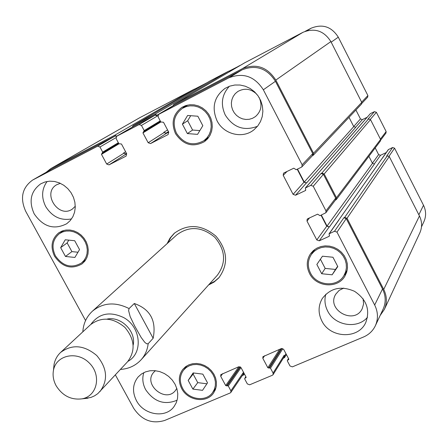<?xml version="1.0" encoding="UTF-8"?>
<svg xmlns="http://www.w3.org/2000/svg" width="448" height="448" viewBox="0 0 448 448"><rect width="100%" height="100%" fill="white"/><g stroke="black" fill="none" stroke-linecap="round" stroke-linejoin="round"><path stroke-width="0.67" d="M167.972 242.855L170.761 237.518L174.647 232.96M219.201 277.446L214.648 281.338L209.311 284.138M167.11 243.634L170.066 238.05L174.222 233.335C187.863 223.462 201.768 224.403 215.93 236.169C227.713 250.314 228.682 264.214 218.826 277.872L214.116 282.038L208.538 285.001M129.074 308.566C115.332 301.683 103.13 302.54 92.456 311.147L176.876 234.802C189.269 225.758 201.914 226.587 214.81 237.289C225.534 250.169 226.38 262.814 217.353 275.223L141.131 359.755C145.102 355.292 147.442 349.944 148.159 343.717L146.642 343.801L144.743 342.283L141.137 337.439L134.585 325.842L130.155 316.585L128.587 310.554L129.074 308.566L134.299 303.498L153.154 338.274L148.159 343.717M134.299 303.498C150.293 309.17 156.576 320.762 153.154 338.274M82.891 330.954L82.863 331.789M133.185 345.1C136.214 331.296 120.921 316.025 107.122 319.071M83.647 398.664L90.894 397.449L94.511 395.864L97.748 393.68L127.618 361.687C135.716 350.7 134.803 339.259 124.869 327.365C112.963 317.447 101.517 316.551 90.541 324.671L60.592 352.453C57.198 355.656 55.026 359.621 54.074 364.347L53.631 368.687M99.876 391.681C108.332 380.173 107.29 368.122 96.746 355.527C84.14 345.005 72.083 343.98 60.592 352.453M56.162 385.801C62.535 395.808 71.148 400.154 81.995 398.838C97.345 396.183 101.797 375.105 89.292 362.998C77.162 350.51 56.09 354.99 53.458 370.345C52.517 375.57 53.418 380.722 56.162 385.801M206.898 383.796L197.753 382.637L193.116 374.058L193.81 373.005M192.881 389.099L188.182 380.414L193.133 372.921L202.821 374.13L207.525 382.855L202.53 390.331L192.881 389.099L197.753 382.637M188.182 380.414L193.116 374.058M332.136 274.803L321.686 273.734L316.854 264.46L322.459 256.206L332.954 257.242L337.792 266.571L332.136 274.803L335.496 269.45L325.175 268.402L320.404 259.241L322.47 256.206M321.686 273.734L325.175 268.402M316.854 264.46L320.404 259.241M337.658 266.302L335.496 269.45M199.853 130.598L192.584 130.038L187.684 120.736L190.714 115.702M187.37 133.582L182.403 124.158L187.617 115.472L197.848 116.228L202.826 125.703L197.562 134.366L187.37 133.582L192.584 130.038M182.403 124.158L187.684 120.736M77.969 252.235L71.904 251.614L67.155 242.906L68.774 240.128M65.475 256.463L60.659 247.654L65.251 239.775L74.71 240.727L79.537 249.586L74.894 257.443L65.475 256.463L71.904 251.614M60.659 247.654L67.155 242.906M176.456 133.185C183.893 144.049 193.06 146.535 203.958 140.655L206.881 137.967L209.132 134.652L210.599 130.866L211.215 126.79L210.946 122.618L209.804 118.546L207.833 114.778L205.139 111.496L201.846 108.847L198.111 106.971L194.118 105.952L190.064 105.834L186.133 106.63L182.515 108.287C174.082 114.615 172.06 122.914 176.456 133.185M182.543 108.27L184.778 105.93M206.993 139.479L203.986 140.638M175.538 133.655C170.884 122.78 173.034 113.999 181.978 107.313L185.797 105.566L189.952 104.737L194.236 104.866L198.453 105.946L202.39 107.934L205.867 110.729L208.712 114.195L210.79 118.177L211.999 122.472L212.285 126.874L211.641 131.18L210.095 135.178L207.721 138.684L204.641 141.529C193.122 147.773 183.417 145.152 175.538 133.655M310.481 273.028C316.663 286.11 337.35 287.694 344.002 275.453L345.632 271.83L346.388 267.898L346.231 263.85L345.178 259.874L343.269 256.161L340.598 252.89L337.288 250.225L333.508 248.293L329.437 247.178L325.265 246.943L321.205 247.593L317.436 249.088L314.149 251.362L311.489 254.302C307.653 260.182 307.317 266.42 310.481 273.028M311.556 254.212L312.665 251.238M346.349 273.14L344.058 275.358M309.529 273.454C306.174 266.454 306.538 259.846 310.615 253.624L313.426 250.527L316.904 248.136L320.88 246.557L325.17 245.879L329.571 246.131L333.872 247.307L337.865 249.346L341.354 252.162L344.182 255.612L346.198 259.526L347.318 263.726L347.486 268.005L346.69 272.154L344.982 275.979C337.966 288.96 316.064 287.297 309.529 273.454M182.538 388.181C188.322 399.818 206.192 402.382 212.716 392.392L214.43 389.222L215.342 385.678L215.415 381.931L214.631 378.168L213.03 374.562L210.694 371.302L207.732 368.542L204.294 366.414L200.542 365.03L196.666 364.448L192.853 364.7L189.291 365.775L186.144 367.606L183.574 370.11C179.631 375.558 179.284 381.584 182.538 388.181M185.114 368.189L185.696 366.638M215.477 389.396L214.15 390.382M181.67 388.55C178.226 381.567 178.595 375.194 182.773 369.432L185.494 366.789L188.821 364.857L192.584 363.731L196.61 363.462L200.704 364.078L204.669 365.546L208.298 367.786L211.428 370.703L213.898 374.147L215.589 377.955L216.418 381.931L216.35 385.885L215.387 389.631L213.584 392.98C206.696 403.564 187.785 400.859 181.67 388.55M55.395 255.83C62.838 266.314 71.551 268.688 81.536 262.965L84.062 260.406L85.921 257.264L87.013 253.702L87.293 249.883L86.733 245.997L85.372 242.234L83.261 238.778L80.517 235.799L77.263 233.442L73.662 231.818L69.894 231.011L66.142 231.056L62.586 231.952L59.399 233.649C52.584 239.428 51.251 246.82 55.395 255.83M61.382 232.254L62.39 230.91M85.014 260.876L83.434 261.464M54.561 256.239C50.176 246.702 51.587 238.885 58.811 232.775L62.182 230.989L65.94 230.048L69.905 230.003L73.881 230.854L77.683 232.574L81.122 235.066L84.022 238.213L86.246 241.864L87.69 245.84L88.278 249.945L87.987 253.977L86.834 257.74L84.879 261.055L82.214 263.766C71.658 269.836 62.44 267.327 54.561 256.239M257.482 126.302C244.098 131.326 233.358 127.568 225.266 115.035C220.382 104.289 221.754 94.702 229.382 86.268M256.922 94.366C251.014 88.698 244.642 87.746 237.793 91.51L235.228 93.677L233.24 96.41L231.93 99.551L231.37 102.939L231.588 106.406L232.568 109.76L234.259 112.829L236.572 115.455L239.389 117.499L242.558 118.866L245.924 119.465L249.301 119.28L252.521 118.311L255.41 116.609C261.173 111.462 262.45 105.168 259.246 97.72L259.157 97.558M217.045 120.775C211.422 107.548 214.088 96.751 225.036 88.385L229.718 86.15L234.814 85.014L240.089 85.03L245.291 86.212L250.174 88.497L254.514 91.784L258.098 95.917L260.758 100.699L262.377 105.907L262.875 111.294L262.231 116.603L260.478 121.587L257.712 126.022L254.055 129.696C242.855 139.171 223.776 134.495 217.045 120.775M34.188 213.858C28.543 201.253 30.722 191.24 40.734 183.831L45.013 181.972L49.694 181.171L54.544 181.474L59.332 182.868L63.818 185.293L67.799 188.63L71.064 192.718L73.466 197.35L74.889 202.311L75.264 207.357L74.575 212.246L72.862 216.737L70.207 220.618L66.741 223.714C54.074 230.177 43.221 226.895 34.188 213.858M71.523 218.938C60.704 220.836 52.097 216.703 45.696 206.539C41.199 197.383 41.67 189.028 47.113 181.468M60.334 183.31L56.605 184.783C41.72 193.099 58.677 219.072 72.391 209.031L75.275 206.27M177.145 400.193C164.578 405.395 154.084 401.89 145.656 389.665C142.66 383.958 142.044 378.274 143.819 372.618M155.417 370.703L153.737 372.294C142.604 384.322 165.917 403.626 175.549 390.337L176.786 388.377M136.427 400.618C132.082 391.832 132.647 383.947 138.118 376.975L141.478 373.99L145.527 371.879L150.069 370.742L154.885 370.647L159.74 371.599L164.405 373.554L168.65 376.421L172.262 380.05L175.073 384.278L176.938 388.892L177.772 393.663L177.542 398.367L176.254 402.769L173.981 406.661C165.53 418.662 143.696 415.038 136.427 400.618M321.815 320.863C318.041 313.13 318.186 305.704 322.252 298.575C330.434 287.935 341.197 285.522 354.553 291.323C366.632 299.505 370.356 309.926 365.73 322.588C358.282 339.59 330.014 338.302 321.815 320.863M367.528 317.218C357.482 329.431 334.712 325.752 327.628 310.957C324.85 305.469 324.246 299.886 325.814 294.207M343.717 288.098L339.125 290.399L335.787 294.157C325.802 309.697 354.323 325.489 362.208 308.717L363.602 303.878L363.093 298.754M85.574 320.533L25.704 211.316C19.807 198.117 22.12 187.695 32.642 180.051L97.642 146.177L99.96 147.006L102.693 152.102L101.478 154.358L106.68 164.041L108.998 164.875L126.067 156.128L126.694 153.77L121.475 144.01L118.866 143.724L116.127 138.594L116.682 136.259L139.093 124.583L141.456 125.418L144.206 130.598L142.94 132.899L148.176 142.738L150.534 143.578L168.084 134.585L168.745 132.182L163.498 122.259L160.832 121.985L158.077 116.777L158.659 114.397L228.721 77.896C243.018 72.257 254.559 76.222 263.346 89.785L302.142 164.786L301.885 166.852L301.375 167.222L296.195 169.714L293.787 168.196L283.965 172.928L283.494 173.27L283.214 175.342L293.098 194.354L295.551 195.227L305.39 190.574L305.698 189.61L305.357 187.992L310.766 185.366L313.242 186.245L325.987 210.885L325.853 212.755L320.012 215.684L317.615 214.161L307.765 218.73L307.154 219.212L307.003 221.105L316.792 239.938L319.245 240.822L329.106 236.331L329.42 235.385L329.034 233.85L334.51 231.252L336.986 232.137L374.674 305.004C378.112 312.032 378.342 318.942 375.362 325.735C372.859 330.91 368.906 334.673 363.502 337.008L292.365 366.867L290.002 365.971L287.381 361.015L287.386 360.382L288.725 359.57L288.73 358.932L283.724 349.462L281.355 348.572L262.892 356.72L262.847 358.366L267.848 367.758L270.486 368.15L273.101 373.072L273.084 374.668L272.39 375.256L249.654 384.798L247.335 383.908L244.726 379.03L244.742 378.375L246.014 377.636L246.025 376.981L241.046 367.662L238.722 366.772L220.791 374.657L220.724 376.326L225.697 385.577L228.278 385.974L230.882 390.818L230.843 392.442L230.21 392.958L164.718 420.448C151.995 424.256 141.63 420.174 133.627 408.195L115.382 374.914M195.059 88.917L206.444 83.026M229.393 70.963L240.117 65.498M305.239 31.293L311.22 28.168C322.543 23.643 331.565 26.645 338.29 37.173L367.898 95.564L367.668 97.188L361.906 103.292M355.919 110.018L360.461 118.938L362.382 119.599L367.086 117.309M305.357 187.992L370.345 113.641L374.45 111.647L376.382 112.302L386.142 131.55L386.014 133.028L380.738 140.022M375.211 147.924L378.616 154.616L380.537 155.282L386.221 152.589M329.034 233.85L388.304 149.632L392.633 147.504L394.565 148.17L423.511 205.268C426.154 210.784 426.278 216.272 423.881 221.721L421.506 226.817M230.283 71.271L228.782 71.114L210.207 80.842M195.871 89.169L194.466 89.068L139.714 117.718L50.803 168.605L114.587 135.318L116.85 136.164M375.362 325.735L383.158 309.025C386.047 302.445 385.834 295.758 382.525 288.966L346.254 218.618L343.868 217.767L344.652 217.409L347.043 218.26L383.718 289.402C387.016 296.167 387.234 302.837 384.367 309.406L419.86 232.814C422.302 227.231 422.162 221.614 419.446 215.953L389.267 156.548L387.279 155.859L386.618 156.173L392.633 147.504M321.031 215.214L326.732 226.218L329.414 226.923L374.45 164.018L372.473 163.33L368.894 156.313M325.853 212.755L335.541 199.92L335.675 198.106L323.417 174.328L321.026 173.488L321.81 173.113L324.201 173.958L336.465 197.742L336.33 199.55L380.453 140.958L380.582 139.44L370.513 119.627L368.525 118.944L367.864 119.269L374.45 111.647M297.209 169.226L303.94 182.218L306.622 182.907L355.729 127.299L353.746 126.622L349.014 117.337M172.973 105.952L173.835 104.418L242.379 68.667C256.211 63.196 267.355 66.998 275.811 80.08L313.527 153.25L313.275 155.243L361.53 104.065L361.76 102.39L330.876 41.586C323.938 30.744 314.647 27.647 303.005 32.295L244.866 62.714M32.642 180.051L52.545 168.644L114.996 136.091L116.687 136.254L133.47 126.459L155.21 115.13L157.494 115.931L141.456 125.418M126.526 153.457L125.765 153.849L123.525 153.042L125.927 154.157L126.689 153.765M168.577 131.863L166.057 133.157L163.772 132.35L166.219 133.47L168.745 132.171M174.11 105.286L242.026 69.877C255.853 64.411 266.991 68.214 275.447 81.29L312.743 153.63L312.486 155.624L301.885 166.852M283.164 358.411L284.57 357.532L284.194 355.247L284.172 356.793L273.084 374.668M242.144 375.788L243.622 374.92L243.275 372.618L243.23 374.192L230.843 392.442M46.222 172.256L50.803 168.605M384.367 309.406L380.134 315.504M132.294 127.148L133.062 125.686L154.795 114.346L157.08 115.153L157.494 115.931M321.345 215.068L327.046 226.072L329.414 226.923M336.33 199.55L335.294 200.245M313.275 155.243L312.273 155.848M297.522 169.081L304.248 182.067L306.622 182.907M127.938 361.334C143.483 353.046 140.924 326.57 123.424 317.464C109.71 311.114 98.868 313.41 90.899 324.346M195.804 89.13L206.102 83.143M230.143 71.17L239.562 65.643M306.958 30.738L311.22 28.168M331.173 42.168L338.29 37.173M361.637 102.15L367.898 95.564M353.696 126.515L360.461 118.938M355.499 127.389L362.382 119.599M363.647 121.318L370.345 113.641M370.35 119.37L376.382 112.302M380.408 139.11L386.142 131.55M372.4 163.19L378.616 154.616M374.214 164.108L380.537 155.282M382.39 158.166L388.522 149.447M389.043 156.223L394.565 148.17M418.852 214.788L423.511 205.268M52.545 168.644L33.354 179.665M114.996 136.091L97.642 146.177M115.892 137.676L99.96 147.006M123.687 153.35L106.68 164.041M125.927 154.157L108.998 164.875M133.532 126.426L116.749 136.226M155.21 115.13L139.093 124.583M163.94 132.658L148.176 142.738M166.219 133.47L150.534 143.578M174.25 105.207L158.732 114.352M242.026 69.877L228.721 77.896M275.447 81.29L263.346 89.785M312.743 153.63L302.142 164.786M287.011 171.461L283.214 175.342M303.94 182.218L293.098 194.354M306.309 183.058L295.551 195.227M305.749 190.159L305.39 190.574M316.008 175.879L305.581 187.824M323.417 174.328L313.242 186.245M321.026 173.488L310.766 185.366M335.675 198.106L325.987 210.885M309.512 217.918L307.003 221.105M326.732 226.218L316.792 239.938M329.101 227.069L319.245 240.822M329.498 235.771L329.106 236.331M338.839 220.08L329.308 233.626M346.254 218.618L336.986 232.137M343.868 217.767L334.51 231.252M382.525 288.966L374.674 305.004M288.814 359.201L288.439 359.811M288.579 358.641L287.672 360.136M264.589 355.729L262.847 358.366M281.842 348.449L269.545 367.797M281.176 348.645L268.783 368.116M284.194 355.247L273.101 373.072M222.662 373.632L220.724 376.326M243.275 372.618L230.882 390.818M243.662 373.352L243.902 373.005M228.278 385.974L241.002 367.584M227.36 385.616L240.335 366.918M226.615 385.93L239.954 366.744M238.834 366.733L225.697 385.577M246.109 377.311L245.75 377.849M245.924 376.785L245 378.162M284.586 355.992L285.986 353.735M270.486 368.15L282.85 348.628M267.848 367.758L279.636 349.306M383.718 289.402L419.446 215.953M347.043 218.26L389.267 156.548M344.652 217.409L387.279 155.859M327.046 226.072L372.473 163.33M336.465 197.742L380.582 139.44M324.201 173.958L370.513 119.627M321.81 173.113L368.525 118.944M304.248 182.067L353.746 126.622M313.527 153.25L361.76 102.39M275.811 80.08L330.876 41.586M242.379 68.667L303.005 32.295M173.835 104.418L244.978 62.647M166.057 133.157L168.448 131.617M163.772 132.35L167.558 129.937M142.94 132.899L160.832 121.985M144.021 131.51L160.552 121.453L143.987 131.533M144.206 130.598L160.238 120.865M157.08 115.153L172.973 105.784M154.795 114.346L228.782 71.114M133.123 125.653L210.308 80.78M125.765 153.849L126.487 153.39M123.525 153.042L125.608 151.738M101.478 154.358L118.944 143.836M102.486 153.02L118.647 143.31L102.519 153.003M118.334 142.727L102.693 152.102M116.827 136.119L132.294 127.098M114.587 135.318L194.466 89.068M51.458 168.246L140.28 117.41M92.456 311.147C86.643 316.602 83.44 323.366 82.858 331.453M120.478 369.404C128.71 368.889 135.598 365.669 141.131 359.755M81.995 398.838L87.987 398.216M53.458 370.345L54.074 364.347M187.818 105.062L182.515 108.287M208.97 137.021L203.958 140.655M315.106 249.228L311.489 254.302M347.211 270.088L344.002 275.453M187.074 365.736L183.574 370.11M215.975 387.817L212.716 392.392M64.002 230.412L59.399 233.649M85.943 259.482L81.536 262.965M174.177 105.246L158.659 114.397M243.622 374.92L244.35 373.845M244.742 378.375L245.874 376.69M284.57 357.532L286.412 354.547M287.386 360.382L288.518 358.523M338.576 220.298L382.172 158.351M315.795 176.042L363.468 121.453M173.762 104.457L244.922 62.675M133.062 125.686L210.252 80.808"/></g></svg>
